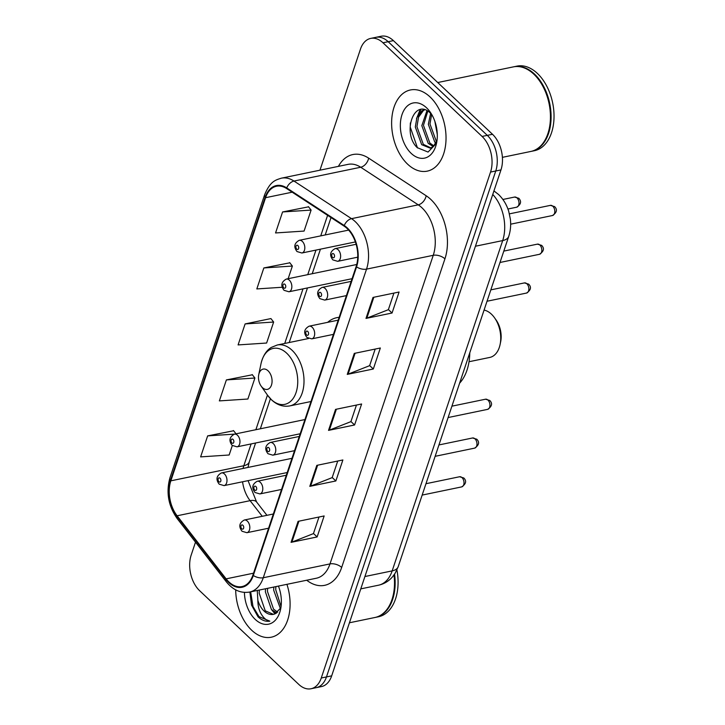 <?xml version="1.0" encoding="UTF-8"?>
<svg xmlns="http://www.w3.org/2000/svg" width="725" height="725" viewBox="0 0 725 725"><rect width="100%" height="100%" fill="white"/><g stroke="black" fill="none" stroke-linecap="round" stroke-linejoin="round"><path stroke-width="1.09" d="M339.137 317.351A45.775 29.172 -101.7 0 0 336.79 317.677A45.775 29.172 -101.7 0 0 327.646 322.344M356.709 264.598A6.48 4.132 -101.7 0 0 356.011 264.652L286.293 279.089A6.48 4.132 78.3 0 1 289.366 280.185A6.48 4.132 78.3 0 1 291.849 286.946A6.48 4.132 78.3 0 1 288.922 291.776L284.055 290.317C280.521 285.668 281.264 281.925 286.293 279.089M304.899 419.675A6.48 4.132 -101.7 0 0 304.128 419.721L234.402 434.157A6.48 4.132 78.3 0 1 237.474 435.254A6.48 4.132 78.3 0 1 239.966 442.014A6.48 4.132 78.3 0 1 237.03 446.845L232.172 445.395C228.629 440.737 229.372 436.994 234.402 434.157M291.93 458.445A6.48 4.132 -101.7 0 0 291.16 458.49L221.433 472.927A6.48 4.132 78.3 0 1 224.505 474.023A6.48 4.132 78.3 0 1 226.988 480.784A6.48 4.132 78.3 0 1 224.061 485.614L219.195 484.164C215.66 479.506 216.403 475.763 221.433 472.927M195.505 542.155L191.183 555.087A25.91 16.512 -101.7 0 0 199.638 590.712L298.745 684.373A25.91 16.512 -101.7 0 0 311.025 688.75L321.447 686.593A25.91 16.512 -101.7 0 0 331.678 675.854L500.966 169.913A25.91 16.512 -101.7 0 0 492.502 134.288L393.403 40.627A25.91 16.512 -101.7 0 0 381.123 36.25L375.903 37.328A25.91 16.512 -101.7 0 1 388.183 41.706A25.91 16.512 -101.7 0 0 375.903 37.328L370.692 38.407A25.91 16.512 -101.7 0 0 360.461 49.146L319.961 170.185M311.025 688.75A25.91 16.512 -101.7 0 0 321.257 678.011L490.544 172.07A25.91 16.512 -101.7 0 0 482.08 136.445L487.291 135.367L388.183 41.706L487.291 135.367A25.91 16.512 -101.7 0 1 495.755 170.991A25.91 16.512 -101.7 0 0 487.291 135.367L492.502 134.288M321.257 678.011L326.468 676.933L495.755 170.991L326.468 676.933A25.91 16.512 -101.7 0 1 316.236 687.672A25.91 16.512 -101.7 0 0 326.468 676.933L331.678 675.854M430.07 96.96A41.452 26.426 -101.7 0 0 410.423 89.963A41.452 26.426 -101.7 0 0 391.663 120.867A41.452 26.426 -101.7 0 0 407.586 164.14A41.452 26.426 -101.7 0 0 427.233 171.145A41.452 26.426 -101.7 0 0 445.993 140.233A41.452 26.426 -101.7 0 0 430.07 96.96A41.452 26.426 -101.7 0 0 410.423 89.963A41.452 26.426 -101.7 0 0 391.663 120.867A41.452 26.426 -101.7 0 0 407.586 164.14A41.452 26.426 -101.7 0 0 427.233 171.145A41.452 26.426 -101.7 0 0 445.993 140.233A41.452 26.426 -101.7 0 0 430.07 96.96M235.688 589.86A41.452 26.426 -101.7 0 0 251.648 630.197A41.452 26.426 -101.7 0 0 271.295 637.202A41.452 26.426 -101.7 0 0 286.928 584.323A41.452 26.426 -101.7 0 1 271.295 637.202A41.452 26.426 -101.7 0 1 251.648 630.197A41.452 26.426 -101.7 0 1 235.688 589.86M347.121 228.52A27.641 17.617 78.3 0 1 356.147 266.519L252.889 575.124A27.641 17.617 78.3 0 1 241.978 586.579A27.641 17.617 78.3 0 1 226.118 578.858L177.118 515.783A27.641 17.617 78.3 0 1 170.846 480.829L265.577 197.698A27.641 17.617 78.3 0 1 276.488 186.243A27.641 17.617 78.3 0 1 286.611 188.545L344.139 226.146A27.641 17.617 78.3 0 1 347.121 228.52M347.302 227.958A28.329 18.053 -101.7 0 0 344.248 225.529L286.719 187.92A28.329 18.053 -101.7 0 0 265.169 197.309L170.429 480.439A28.329 18.053 -101.7 0 0 176.855 516.272L225.865 579.338A28.329 18.053 -101.7 0 0 253.297 575.514L356.555 266.909A28.329 18.053 -101.7 0 0 347.302 227.958M318.991 517.025L313.436 533.609L291.903 542.101A6.906 3.589 -161.5 0 1 291.06 542.345L317.124 536.944L324.147 515.955L298.084 521.347L291.06 542.345M313.472 533.491L317.124 536.944M337.723 461.037L332.168 477.63L310.635 486.112A6.906 3.589 -161.5 0 1 309.792 486.357L335.856 480.965L342.88 459.967L316.816 465.368L309.792 486.357M332.204 477.512L335.856 480.965M393.911 293.09L388.364 309.684L366.832 318.166A6.906 3.589 -161.5 0 1 365.989 318.411L392.053 313.019L399.076 292.021L373.013 297.422L365.989 318.411M388.401 309.566L392.053 313.019M375.178 349.069L369.632 365.663L348.1 374.145A6.906 3.589 -161.5 0 1 347.257 374.399L373.321 368.998L380.344 348L354.28 353.401L347.257 374.399M369.668 365.545L373.321 368.998M356.446 405.058L350.9 421.642L329.368 430.133A6.906 3.589 -161.5 0 1 328.525 430.378L354.588 424.977L361.612 403.988L335.548 409.389L328.525 430.378M350.936 421.533L354.588 424.977M482.08 136.445L382.972 42.784A25.91 16.512 -101.7 0 0 370.692 38.407M233.631 430.759L207.649 435.888L200.626 456.886L229.154 455.001L232.317 445.531M289.819 262.812L263.846 267.942L256.822 288.931L282.197 287.263M308.551 206.833L282.578 211.954L275.554 232.952L304.074 231.076L311.097 210.078L308.388 206.616M252.363 374.78L226.381 379.909L219.358 400.898L247.887 399.022L254.91 378.024L252.191 374.562M245.113 323.921L238.09 344.919L266.619 343.034L273.642 322.045L270.923 318.574L245.113 323.921L273.642 322.045M288.142 278.708L292.374 266.057L289.656 262.595M263.846 267.942L292.374 266.057M282.578 211.954L311.097 210.078M226.381 379.909L254.91 378.024M236.033 433.822L233.459 430.541M207.649 435.888L234.664 434.112M502.398 157.343L530.863 151.443A43.183 27.523 -101.7 0 0 549.323 128.298A43.183 27.523 -101.7 0 0 539.491 80.792A43.183 27.523 -101.7 0 0 533.817 74.177A43.183 27.523 -101.7 0 0 513.354 66.881L437.746 82.532M549.351 128.171A42.748 27.251 -101.7 0 0 549.378 128.035A42.748 27.251 -101.7 0 0 539.636 81.001A42.748 27.251 -101.7 0 0 539.563 80.892M531.189 151.371A43.183 27.523 -101.7 0 0 531.516 151.308A43.183 27.523 -101.7 0 0 551.054 119.108A43.183 27.523 -101.7 0 0 534.47 74.041A43.183 27.523 -101.7 0 0 514.007 66.745A43.183 27.523 -101.7 0 0 513.681 66.809M531.516 151.308L534.452 150.7A43.183 27.523 -101.7 0 0 553.991 118.501A43.183 27.523 -101.7 0 0 537.397 73.433A43.183 27.523 -101.7 0 0 516.934 66.138L514.007 66.745M437.293 134.524L434.873 121.374M435.933 143.133L434.71 141.982L428.339 124.301L430.614 113.354M436.504 141.819L429.97 123.966L431.629 114.396M433.251 146.631L428.194 143.333L421.823 125.652L426.925 110.707M433.967 145.97L429.825 142.997L423.454 125.316L427.795 111.188M437.048 140.124A19.521 12.443 -101.7 0 1 437.012 140.233L433.351 146.55L430.161 148.145L421.678 144.683L415.307 127.002L416.938 117.504L421.687 110.952L424.016 109.665M430.958 147.927L423.309 144.347L416.938 126.667L418.561 117.16L423.318 110.617L424.605 109.81M431.747 114.532A19.521 12.443 -101.7 0 0 430.641 113.381C414.084 96.652 401.713 133.192 417.247 147.664L428.058 152.06L436.223 143.604M426.463 107.735A28.157 17.953 -101.7 0 0 401.994 114.65A28.157 17.953 -101.7 0 0 411.193 153.374A28.157 17.953 -101.7 0 0 436.577 143.033A28.157 17.953 -101.7 0 0 430.161 112.049A28.157 17.953 -101.7 0 0 426.463 107.735M417.5 147.936L410.223 127.029L410.359 122.924M418.352 114.668L420.908 109.529M416.494 118.728L420.119 109.665M469.021 361.73L489.774 357.434A24.179 15.415 -101.7 0 0 500.105 344.475L500.64 341.883A19.865 12.66 -101.7 0 0 496.118 320.024L494.595 317.867A24.179 15.415 -101.7 0 0 491.423 314.161A24.179 15.415 -101.7 0 0 484.064 310.083M500.105 344.475A24.179 15.415 -101.7 0 0 494.595 317.867M262.459 387.63A10.367 6.607 -101.7 0 0 271.467 385.093A10.367 6.607 -101.7 0 0 268.087 370.837A10.367 6.607 -101.7 0 0 258.743 374.644A10.367 6.607 -101.7 0 0 261.1 386.044A10.367 6.607 -101.7 0 0 262.459 387.63M459.605 383.172A47.497 30.278 -101.7 0 0 469.773 352.803M349.441 622.775L374.925 617.501A43.183 27.523 -101.7 0 0 393.385 594.355A43.183 27.523 -101.7 0 0 394.001 574.943M393.412 594.219A42.748 27.251 -101.7 0 0 393.439 594.092A42.748 27.251 -101.7 0 0 394.047 574.88M375.251 617.428A43.183 27.523 -101.7 0 0 375.577 617.365A43.183 27.523 -101.7 0 0 394.563 574.137M375.577 617.365L378.513 616.757A43.183 27.523 -101.7 0 0 396.91 569.941M280.321 608.438L273.651 590.096L273.814 587.042M281.046 606.544L275.727 589.67L275.881 586.616M276.733 612.969L271.458 609.553L265.377 591.808L265.54 588.754M277.711 612.181L273.524 609.127L267.452 591.382L267.607 588.328M249.889 591.999L251.53 605.094L258.028 616.812C261.87 620.373 265.812 621.823 269.836 621.162C266.61 620.636 263.71 618.207 261.127 613.894C258.952 610.124 257.855 605.592 257.855 600.3A19.521 12.443 -101.7 0 0 264.108 611.075A19.521 12.443 -101.7 0 0 273.361 614.374A19.521 12.443 -101.7 0 0 274.757 613.948L280.348 608.366M257.855 600.3L257.266 590.467M273.443 614.356L265.25 610.84L259.169 593.095L259.333 590.041M244.416 592.407A28.157 17.953 -101.7 0 0 255.254 619.422A28.157 17.953 -101.7 0 0 280.638 609.091A28.157 17.953 -101.7 0 0 278.436 586.081M269.836 621.162L258.988 616.612L252.998 606.517L250.651 591.836M275.844 613.504L274.53 612.063M274.974 613.876L271.676 609.788M364.911 576.529L392.171 570.883A17.273 8.972 18.5 0 0 398.233 566.606L395.197 573.158L392.651 576.683C388.854 581.124 384.15 583.96 378.532 585.202A34.546 22.022 -101.7 0 0 392.171 570.883L502.688 240.582A34.546 22.022 -101.7 0 0 492.755 194.445M475.428 246.228L502.688 240.582A17.273 8.972 18.5 0 0 508.751 236.314L398.233 566.606M393.403 40.627L382.972 42.784M500.966 169.913L490.544 172.07M494.314 191.137A17.273 11.238 123.2 0 0 493.942 190.911L498.592 194.527C503.358 199.157 506.757 204.822 508.769 211.528L510.355 219.113C511.062 225.085 510.527 230.822 508.751 236.314M338.412 166.36A43.183 27.523 78.3 0 1 368.644 158.15L426.173 195.759A43.183 27.523 78.3 0 1 444.933 258.834L341.674 567.439A8.637 4.486 18.5 0 0 329.993 563.914L433.251 255.309A34.546 22.022 -101.7 0 0 421.968 207.803A34.546 22.022 -101.7 0 0 418.243 204.84L360.715 167.239A34.546 22.022 -101.7 0 0 348.072 164.367L281.345 178.187A34.546 22.022 78.3 0 1 293.987 181.06A8.637 5.619 123.2 0 0 286.719 187.92M341.674 567.439A43.183 27.523 78.3 0 1 306.702 580.227M316.354 578.233A34.546 22.022 -101.7 0 0 329.993 563.914L263.275 577.734A34.546 22.022 78.3 0 1 249.627 592.053L316.354 578.233M368.644 158.15A8.637 5.619 -56.8 0 1 360.715 167.239L293.987 181.06L351.516 218.66A34.546 22.022 78.3 0 1 355.25 221.623A34.546 22.022 78.3 0 1 366.533 269.129A8.637 4.486 -161.5 0 1 356.555 266.909M344.248 225.529A8.637 5.619 123.2 0 1 351.516 218.66L418.243 204.84A8.637 5.619 -56.8 0 0 426.173 195.759M281.345 178.187C275.382 180.108 270.334 181.177 264.679 194.635A8.637 4.486 18.5 0 0 265.169 197.309M170.429 480.439A8.637 4.486 -161.5 0 1 169.94 477.775C165.934 492.338 168.345 505.941 177.19 518.583L226.2 581.649C232.943 590.041 240.754 593.503 249.627 592.053M176.855 516.272A8.637 4.06 142.2 0 0 177.19 518.583M225.865 579.338A8.637 4.06 142.2 0 0 226.2 581.649M253.297 575.514A8.637 4.486 18.5 0 0 263.275 577.734L366.533 269.129L433.251 255.309A8.637 4.486 18.5 0 1 444.933 258.834M170.846 480.829L243.827 465.722A27.641 17.617 -101.7 0 0 243.056 468.45M242.567 481.781A27.641 17.617 -101.7 0 0 250.098 500.667L262.242 516.3M177.118 515.783L250.098 500.667A15.542 7.304 -37.8 0 1 256.605 502.008L266.945 515.321M226.118 578.858L253.542 573.185M265.577 197.698L292.184 192.188M327.6 215.334L320.731 235.879M315.973 250.089L307.753 274.648M302.996 288.858L284.735 343.451M267.452 395.08L255.871 429.717M251.113 443.927L243.827 465.722A15.542 8.075 18.5 0 0 249.273 461.87L247.977 467.435M329.368 430.133L336.364 409.217M348.1 374.145L355.096 353.229M366.832 318.166L373.828 297.25M310.635 486.112L317.632 465.196M291.903 542.101L298.908 521.184M271.259 399.529A28.565 18.207 -101.7 0 0 296.072 392.524A28.565 18.207 -101.7 0 0 286.747 353.247A28.565 18.207 -101.7 0 0 261 363.733C263.42 353.419 268.513 349.006 271.377 347.384L277.303 344.991A31.093 19.82 -101.7 0 1 292.039 350.248A31.093 19.82 -101.7 0 1 303.983 382.7A31.093 19.82 -101.7 0 1 289.918 405.882C283.321 407.078 277.213 405.085 271.594 399.91L267.507 395.161A28.565 18.207 -101.7 0 0 271.259 399.529M552.822 206.253A5.184 3.299 -101.7 0 0 550.366 205.374L554.616 206.616C557.579 209.607 556.863 212.579 552.468 215.524A5.184 3.299 -101.7 0 0 554.806 211.664A5.184 3.299 -101.7 0 0 552.822 206.253M356.129 244.28L335.068 248.648A6.48 4.132 78.3 0 1 338.14 249.735A6.48 4.132 78.3 0 1 340.623 256.505A6.48 4.132 78.3 0 1 337.696 261.326L357.742 257.176M333.708 253.913A2.157 1.377 -101.7 0 0 331.833 254.439A2.157 1.377 -101.7 0 0 332.539 257.411A2.157 1.377 -101.7 0 0 334.415 256.886A2.157 1.377 -101.7 0 0 333.708 253.913M539.844 245.023A5.184 3.299 -101.7 0 0 537.388 244.144L541.638 245.376C544.602 248.376 543.886 251.348 539.491 254.294A5.184 3.299 -101.7 0 0 541.838 250.433A5.184 3.299 -101.7 0 0 539.844 245.023M351.172 281.391L322.099 287.417A6.48 4.132 78.3 0 1 325.163 288.505A6.48 4.132 78.3 0 1 327.655 295.265A6.48 4.132 78.3 0 1 324.728 300.096L346.414 295.61M320.74 292.683A2.157 1.377 -101.7 0 0 318.864 293.208A2.157 1.377 -101.7 0 0 319.571 296.181A2.157 1.377 -101.7 0 0 321.447 295.646A2.157 1.377 -101.7 0 0 320.74 292.683M526.876 283.792A5.184 3.299 -101.7 0 0 524.42 282.913L528.67 284.146C531.633 287.145 530.918 290.109 526.522 293.063A5.184 3.299 -101.7 0 0 528.869 289.193A5.184 3.299 -101.7 0 0 526.876 283.792M338.194 320.16L309.122 326.178A6.48 4.132 78.3 0 1 312.194 327.274A6.48 4.132 78.3 0 1 314.686 334.035A6.48 4.132 78.3 0 1 311.75 338.865L333.446 334.37M307.763 331.452A2.157 1.377 -101.7 0 0 305.887 331.978A2.157 1.377 -101.7 0 0 306.593 334.95A2.157 1.377 -101.7 0 0 308.469 334.415A2.157 1.377 -101.7 0 0 307.763 331.452M487.961 400.091A5.184 3.299 -101.7 0 0 485.505 399.212L489.756 400.454C492.719 403.444 492.003 406.417 487.608 409.362A5.184 3.299 -101.7 0 0 489.946 405.502A5.184 3.299 -101.7 0 0 487.961 400.091M299.28 436.459L270.208 442.486A6.48 4.132 78.3 0 1 273.28 443.582A6.48 4.132 78.3 0 1 275.772 450.343A6.48 4.132 78.3 0 1 272.836 455.173L294.531 450.678M268.848 447.751A2.157 1.377 -101.7 0 0 266.972 448.286A2.157 1.377 -101.7 0 0 267.679 451.249A2.157 1.377 -101.7 0 0 269.555 450.723A2.157 1.377 -101.7 0 0 268.848 447.751M474.984 438.861A5.184 3.299 -101.7 0 0 472.537 437.982L476.787 439.223C479.751 442.214 479.026 445.186 474.63 448.132A5.184 3.299 -101.7 0 0 476.978 444.271A5.184 3.299 -101.7 0 0 474.984 438.861M286.312 475.228L257.239 481.255A6.48 4.132 78.3 0 1 260.311 482.343A6.48 4.132 78.3 0 1 262.794 489.112A6.48 4.132 78.3 0 1 259.867 493.933L281.554 489.448M255.88 486.52A2.157 1.377 -101.7 0 0 254.004 487.046A2.157 1.377 -101.7 0 0 254.711 490.018A2.157 1.377 -101.7 0 0 256.587 489.493A2.157 1.377 -101.7 0 0 255.88 486.52M462.015 477.63A5.184 3.299 -101.7 0 0 459.559 476.751L463.81 477.993C466.773 480.983 466.057 483.956 461.662 486.901A5.184 3.299 -101.7 0 0 464.009 483.04A5.184 3.299 -101.7 0 0 462.015 477.63M273.343 513.998L244.271 520.024A6.48 4.132 78.3 0 1 247.334 521.112A6.48 4.132 78.3 0 1 249.826 527.873A6.48 4.132 78.3 0 1 246.899 532.703L268.585 528.217M242.911 525.29A2.157 1.377 -101.7 0 0 241.035 525.815A2.157 1.377 -101.7 0 0 241.733 528.788A2.157 1.377 -101.7 0 0 243.609 528.253A2.157 1.377 -101.7 0 0 242.911 525.29M514.56 197.055L518.81 198.288C521.701 201.45 520.976 204.423 516.662 207.205A5.184 3.299 -101.7 0 0 519 203.335A5.184 3.299 -101.7 0 0 517.016 197.925A5.184 3.299 -101.7 0 0 514.56 197.055L502.896 199.466M302.334 241.416A6.48 4.132 78.3 0 1 304.817 248.177A6.48 4.132 78.3 0 1 301.89 253.007L297.023 251.557C293.489 246.899 294.232 243.156 299.262 240.319A6.48 4.132 78.3 0 1 302.334 241.416M296.733 249.092A2.157 1.377 -101.7 0 0 298.609 248.557A2.157 1.377 -101.7 0 0 297.903 245.594A2.157 1.377 -101.7 0 0 296.027 246.119A2.157 1.377 -101.7 0 0 296.733 249.092M283.765 287.861A2.157 1.377 -101.7 0 0 285.641 287.327A2.157 1.377 -101.7 0 0 284.934 284.354A2.157 1.377 -101.7 0 0 283.058 284.889A2.157 1.377 -101.7 0 0 283.765 287.861M231.873 442.93A2.157 1.377 -101.7 0 0 233.749 442.395A2.157 1.377 -101.7 0 0 233.051 439.432A2.157 1.377 -101.7 0 0 231.175 439.957A2.157 1.377 -101.7 0 0 231.873 442.93M218.905 481.699A2.157 1.377 -101.7 0 0 220.781 481.164A2.157 1.377 -101.7 0 0 220.074 478.201A2.157 1.377 -101.7 0 0 218.198 478.727A2.157 1.377 -101.7 0 0 218.905 481.699M378.532 585.202L360.787 588.872M264.679 194.635L169.94 477.775M331.017 217.573L325.199 234.954M320.441 249.164L312.23 273.715M307.472 287.934L289.202 342.526M270.407 398.723L260.338 428.792M255.59 443.002L249.273 461.87M248.059 480.648L256.605 502.008M310.971 401.523L289.918 405.882M308.551 338.521L277.303 344.991M261.1 386.044L267.507 395.161M258.743 374.644L261 363.733M550.366 205.374L509.403 213.857M335.068 248.648C330.038 251.484 329.295 255.227 332.829 259.876L337.696 261.326M552.468 215.524L510.654 224.188M537.388 244.144L503.793 251.104M322.099 287.417C317.07 290.245 316.317 293.987 319.861 298.646L324.728 300.096M539.491 254.294L499.996 262.477M524.42 282.913L490.825 289.873M309.122 326.178C304.092 329.014 303.349 332.757 306.883 337.415L311.75 338.865M526.522 293.063L487.019 301.247M485.505 399.212L451.911 406.172M270.208 442.486C265.178 445.322 264.435 449.065 267.969 453.714L272.836 455.173M487.608 409.362L448.104 417.546M472.537 437.982L438.942 444.942M257.239 481.255C252.209 484.092 251.466 487.834 255.001 492.483L259.867 493.933M474.63 448.132L435.136 456.315M459.559 476.751L425.965 483.711M244.271 520.024C239.241 522.852 238.489 526.595 242.032 531.253L246.899 532.703M461.662 486.901L422.167 495.084M516.662 207.205L507.926 209.008M355.386 241.932L301.89 253.007M348.643 230.097L299.262 240.319M505.887 244.851L507.455 240.174M352.069 278.699L288.922 291.776M454.004 399.919L455.563 395.252M300.186 433.767L237.03 446.845M441.036 438.688L442.594 434.021M287.218 472.537L224.061 485.614"/></g></svg>
